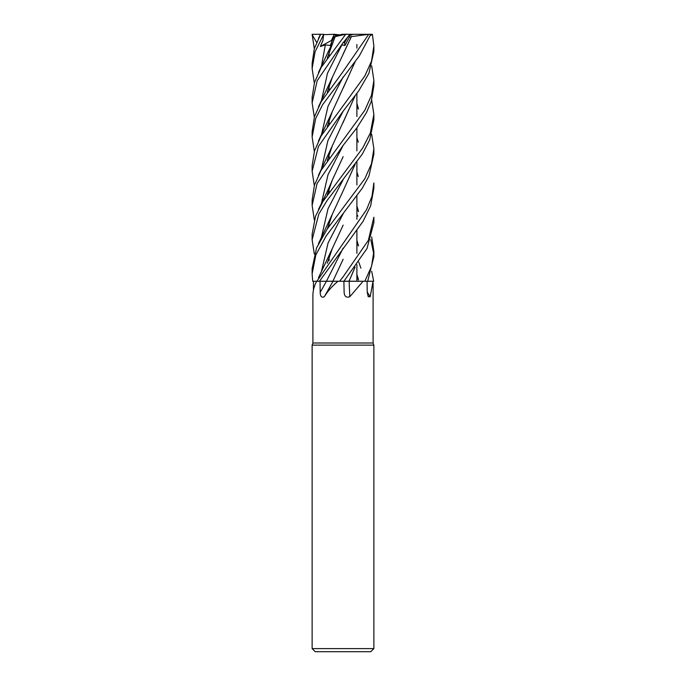 <?xml version="1.0" encoding="UTF-8"?>
<svg xmlns="http://www.w3.org/2000/svg" width="686" height="686" viewBox="0 0 686 686"><rect width="100%" height="100%" fill="white"/><g stroke="black" fill="none" stroke-linecap="round" stroke-linejoin="round"><path stroke-width="1.03" d="M354.962 267.351L349.02 281.209L365.149 281.26L349.037 281.26L373.047 281.26L370.174 296.721L368.245 296.721L367.216 292.382L367.079 281.26M371.683 271.253L373.673 281.26L367.705 281.234L373.047 281.26M313.433 290.195L313.468 281.26L316.675 281.26C313.999 286.173 312.739 291.327 312.902 296.721L312.902 343L373.098 343L373.87 345.118L373.87 648.613L312.13 648.613L315.217 651.7L370.783 651.7L373.87 648.613M363.083 281.26L349.826 296.721C346.396 297.947 344.492 296.506 344.123 292.382L343.892 281.26L367.01 248.504L373.87 222.633L373.87 217.213L368.365 240.323L343 276.99L339.561 281.26L337.992 281.26C332.153 286.173 327.599 291.327 324.341 296.721C321.725 297.947 320.336 296.506 320.182 292.382L320.036 281.26L333.019 281.26A521.523 232.468 -73.3 0 1 332.882 281.483A521.523 232.468 -73.3 0 1 324.547 296.352M312.902 343L312.13 345.118L373.87 345.118M349.354 35.072L351.172 35.072L348.762 35.818L353.101 34.3L372.395 34.317L373.87 46.013L371.538 61.071L364.858 75.966L321.151 135.914L314.48 150.963L312.13 165.798L312.13 170.925M347.39 37.55L344.526 42.926L343.592 42.172L344.526 42.926L347.39 37.55M316.675 281.26L312.756 281.26L319.436 281.26L363.014 221.406L370.646 205.877L373.87 188.273L373.87 182.913L371.966 196.47L366.513 209.753L316.872 281.26M343.146 259.239L332.89 281.209L339.784 281.26L332.873 281.26L337.992 281.26M332.882 281.483L324.341 296.721M320.028 281.26L319.436 281.26M343.686 281.26L349.225 281.26M355.099 267.163L349.037 281.26M349.157 281.26A521.523 204.745 -73.8 0 0 349.826 296.721M367.207 292.039A521.523 487.78 -43.5 0 0 370.174 296.721M313.468 281.26L312.713 281.26L312.13 273.868L315.8 255.02L326.219 235.864L362.251 188.264L368.931 176.07L373.87 154.196L373.87 148.793L371.478 163.757L364.746 178.875L327.111 229.193L316.555 247.912L312.13 268.595L312.13 273.868M327.797 281.209L328.431 281.209M329.975 281.2L330.652 281.2M339.313 35.072L336.149 35.981L339.313 35.072M339.904 34.892L334.356 34.3L331.372 40.543L331.921 41.383L331.372 40.543L333.945 35.072L338.267 35.072M344.252 41.383L344.981 45.499L349.491 36.95L351.361 36.641L332.307 77.407L327.282 92.044M314.317 83.075L312.13 68.497L315.114 51.639L323.595 34.66L322.909 40.568L320.336 46.468L332.564 39.899M320.336 46.468L325.318 44.899L330.223 45.499L333.885 36.95L336.149 35.981L341.851 34.3L349.929 34.3L343 42.884L317.224 80.639L312.13 102.84L312.13 97.378L314.505 82.431L321.22 67.331L345.71 34.3M334.339 34.334L334.751 35.072M323.595 34.66L334.356 34.3M314.317 48.706L312.13 34.3L323.801 34.3M320.645 34.3L314.325 48.672L312.13 63.292M356.892 106.733L358.555 109.065M371.683 134.327L373.87 148.793M314.317 117.135L312.13 102.84M339.561 281.26L343.909 281.26M314.317 254.009L312.13 239.68L318.836 214.032L327.076 200.509L362.259 154.179L369.677 139.927L373.87 119.853L373.87 114.896M371.683 100.105L373.87 114.468L370.363 132.93L362.74 147.987L322.917 201.47L315.551 216.176L312.13 234.218L312.13 239.68M356.892 209.23L358.555 211.588M371.683 236.944L373.87 251.376L371.546 266.357L364.841 281.26M367.687 281.26L373.87 256.701L373.87 251.376M373.793 254.009L370.809 239.68M357.895 216.099L356.892 214.667M314.317 151.503L312.13 136.951L315.689 118.446L322.703 104.538L359.353 55.875L370.834 34.3M368.734 34.3L343 71.678L321.194 101.682L314.48 116.586L312.13 131.703L312.13 136.951M356.892 277.676L358.555 280.017M314.308 219.932L312.13 205.414L317.078 183.496L343 145.552L356.909 127.81L366.418 112.693L371.272 101.468L373.87 85.733L373.87 80.373L371.52 95.217L364.841 110.257L321.108 170.265L314.445 185.143L312.13 200.166M371.683 65.865L373.87 80.373M356.892 243.599L358.564 245.957M314.317 185.572L312.13 171.26L318.441 146.427L343 111.346L358.761 90.852L368.922 73.291L373.87 51.424L373.87 46.013M329.915 281.209L331.758 281.2M332.984 281.209L326.433 281.26M320.079 35.295L320.611 34.317M343.154 225.111L332.307 248.538L327.291 263.227M356.892 137.569L358.281 142.131M327.728 261.932L327.436 263.004L327.728 261.932M312.13 34.66L316.623 42.369M351.335 36.615L368.699 34.317M351.395 36.658L343.146 53.971M327.728 90.792L327.445 91.821M356.892 206.023L358.281 210.559M343.171 42.686L340.445 46.468L341.877 44.899L344.981 45.499M349.097 281.209L343.712 281.217M355.099 95.929L332.307 145.826L327.282 160.49M354.954 96.134L342.846 123.026M327.719 159.263L327.582 159.744M356.892 274.486L358.281 278.996M355.099 164.357L343.146 190.819L354.954 164.554M358.272 108.036L356.892 103.466M343.146 190.819L332.298 214.246L327.282 228.953M327.728 193.512L327.436 194.584L327.728 193.512M343.154 156.657L332.307 180.075L327.291 194.798M354.962 62.023L343.18 88.125M327.728 125.101L327.436 126.173L327.728 125.101M356.892 240.314L358.272 244.902M370.389 35.595L372.395 34.317M355.099 61.843L332.307 111.612L327.291 126.378M327.728 56.664L327.436 57.735M356.892 171.894L358.272 176.474M333.885 36.95L335.18 36.641M335.222 36.615L346.421 34.094M335.12 36.658L327.291 57.95M349.491 36.95L348.471 36.195M351.661 34.892L350.04 34.3L353.101 34.3M326.407 281.26A521.257 232.348 -73.3 0 1 320.182 292.382M343.171 213.758L328.071 242.99L321.28 272.231M341.877 44.899L327.479 73.231L321.262 101.562M343.18 111.141L327.925 140.561L321.262 169.982M358.735 262.043L360.905 268.149M343.18 179.595L328.011 208.776L321.28 237.948M343.171 145.338L327.994 174.759L321.262 204.179M343.171 76.918L327.994 106.313L321.262 135.717M325.318 44.899L321.262 67.254M343.18 248.058L326.45 281.217M373.098 282.795L373.098 343M356.892 44.504L356.892 48.097L356.892 44.504M356.892 93.476L356.892 116.526L356.892 93.476M356.892 127.836L356.892 150.903L356.892 127.836M356.892 161.913L356.892 184.963L356.892 161.913M356.892 196.265L356.892 219.323L356.892 196.265M356.892 230.359L356.892 253.408L356.892 230.359M356.892 264.693L356.892 281.183L356.892 264.693M329.109 52.059L329.109 55.352L329.109 52.059M329.109 86.359L329.109 89.514L329.109 86.359M329.109 120.479L329.109 123.78L329.109 120.479M329.109 154.813L329.109 157.977L329.109 154.813M329.109 188.907L329.109 192.2L329.109 188.907M329.109 223.259L329.109 226.449L329.109 223.259M329.109 257.327L329.109 260.62L329.109 257.327M312.13 345.118L312.13 648.613M312.13 68.497L312.13 63.249M320.482 34.317L318.45 38.442M332.307 248.538L318.441 277.839M332.307 77.407L318.45 106.887M332.307 145.826L318.45 175.316M332.298 214.246L318.45 243.753M332.307 180.075C328.045 190.459 321.477 203.433 318.441 209.401M332.307 111.612L318.441 140.964M332.298 43.149L318.441 72.527M312.13 205.414L312.13 200.149"/></g></svg>

